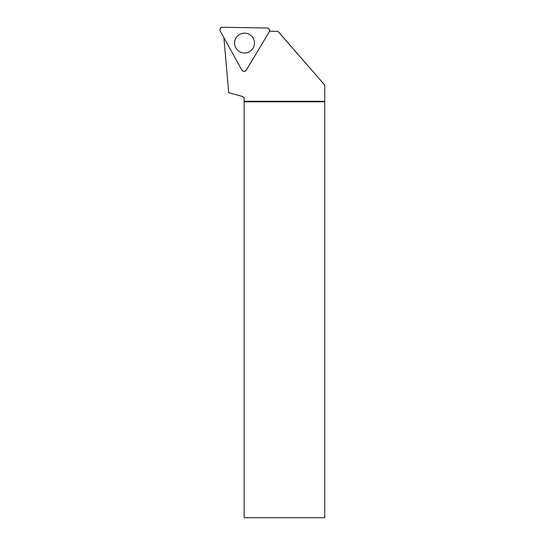 <?xml version="1.0" encoding="UTF-8"?>
<svg xmlns="http://www.w3.org/2000/svg" width="545" height="545" viewBox="0 0 545 545"><rect width="100%" height="100%" fill="white"/><g stroke="black" fill="none" stroke-linecap="round" stroke-linejoin="round"><path stroke-width="0.82" d="M267.084 28.027L222.537 27.25A2.575 2.575 0 0 0 220.241 31.072L241.844 70.039A2.575 2.575 0 0 0 246.299 70.114L269.244 31.923A2.575 2.575 0 0 0 267.084 28.027M236.033 37.959A9.926 9.926 0 0 0 239.425 51.577A9.926 9.926 0 0 0 253.05 48.185A9.926 9.926 0 0 0 249.651 34.56A9.926 9.926 0 0 0 236.033 37.959M223.9 37.666L228.716 92.739L242.525 96.438L244.146 98.059L244.146 517.75L324.759 517.75L324.759 85.088L278.005 31.372L269.537 31.222M244.146 101.302L324.759 101.302M244.146 101.786L324.759 101.786M246.299 70.114L269.244 31.923C269.959 29.832 269.237 28.531 267.084 28.027L222.537 27.25C220.364 27.679 219.601 28.953 220.241 31.072L241.844 70.039C243.295 71.708 244.78 71.729 246.299 70.114"/></g></svg>
